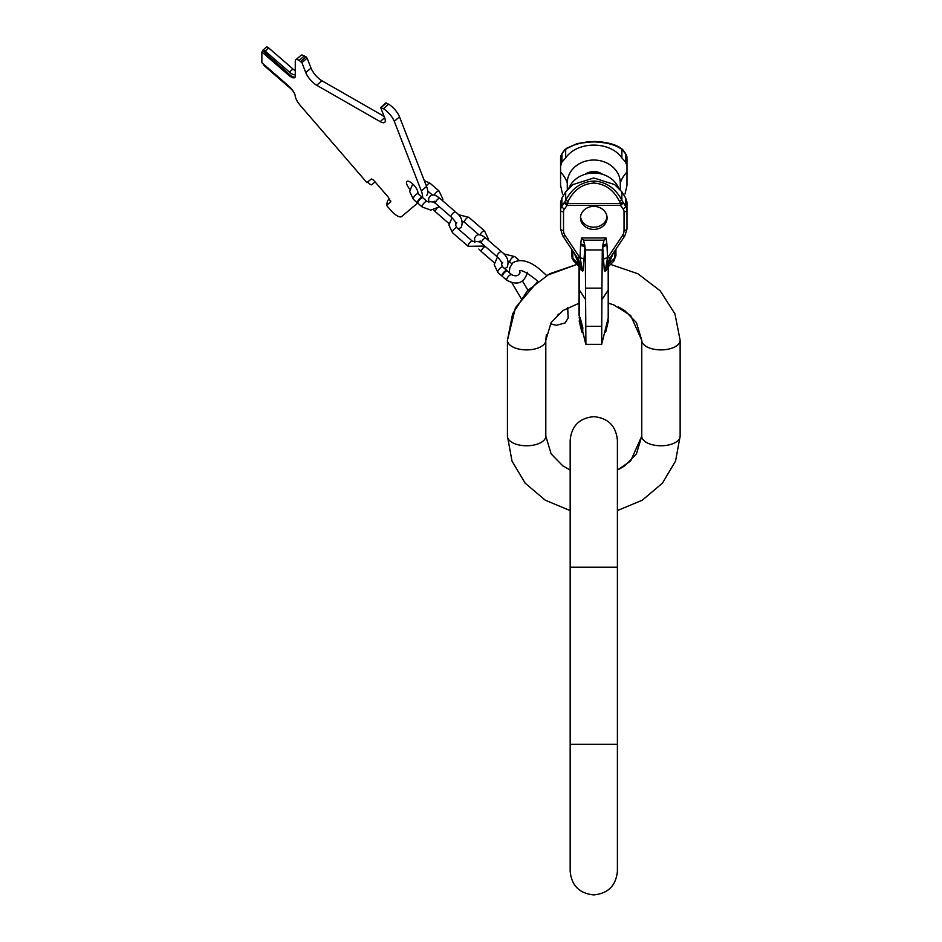 <?xml version="1.0" encoding="UTF-8"?>
<svg xmlns="http://www.w3.org/2000/svg" width="942" height="942" viewBox="0 0 942 942"><rect width="100%" height="100%" fill="white"/><g stroke="black" fill="none" stroke-linecap="round" stroke-linejoin="round"><path stroke-width="1.41" d="M617.399 470.046L630.61 461.05L641.761 436.17A19.193 9.597 180 0 0 660.943 445.766A19.193 9.597 180 0 0 680.136 436.17L675.555 461.074L662.414 483.175L642.314 500.19L617.399 510.588L642.314 500.19L662.414 483.175L675.555 461.074L680.136 436.17L680.136 340.298L674.955 313.874L660.189 290.807L637.84 273.733L610.557 264.408L637.84 273.733L660.189 290.807L674.955 313.874L680.136 340.298A19.193 9.597 180 0 1 660.943 349.894A19.193 9.597 180 0 1 641.761 340.298L641.761 436.17L636.427 453.926L624.805 465.819L618.458 469.54M570.169 470.046L562.763 465.819L551.141 453.926L545.807 436.17A19.193 9.597 0 0 1 526.625 445.766A19.193 9.597 0 0 1 507.432 436.17L512.012 461.074L525.153 483.175L545.253 500.19L570.169 510.588L545.253 500.19L525.153 483.175L512.012 461.074L507.432 436.17L507.432 340.298A19.193 9.597 0 0 0 526.625 349.894A19.193 9.597 0 0 0 545.807 340.298L545.807 436.17L545.807 340.298L551.141 322.553L562.763 310.648L579.024 303.23L579.024 309.577M422.534 197.573A23.621 8.348 49.1 0 0 421.333 190.955L394.274 121.341A11.81 4.18 49.1 0 0 383.37 108.695L380.792 107.859L384.666 117.832A11.81 4.18 49.1 0 1 384.689 122.33A11.81 4.18 49.1 0 1 380.156 121.624L316.7 85.263A11.81 4.18 49.1 0 1 305.785 72.616L301.911 62.643L299.132 60.418A8.855 3.132 49.1 0 0 295.729 59.888A8.855 3.132 49.1 0 0 295.27 61.159L295.27 76.196A9.444 3.344 49.1 0 1 294.775 77.55A9.444 3.344 49.1 0 1 288.582 75.136L261.864 51.998L261.864 62.737L288.582 85.887A9.444 3.344 49.1 0 1 295.27 96.39L295.27 96.72A9.444 3.344 49.1 0 1 295.623 97.697A11.81 4.18 -130.9 0 0 300.416 105.586L366.921 182.654L371.077 179.157A3.544 1.248 49.1 0 1 374.351 181.041L388.351 197.267L390.671 201.871L386.526 205.356A3.544 1.248 -130.9 0 0 386.903 205.803L390.753 210.278A11.81 4.18 -130.9 0 0 401.669 216.53L417.695 203.048M390.8 201.529L390.706 200.94M417.753 193.298A8.113 2.873 -130.9 0 0 412.172 183.478A8.113 2.873 -130.9 0 0 406.85 181.394A8.113 2.873 -130.9 0 0 409.864 189.26M421.333 190.955L426.549 186.434A23.621 8.348 49.1 0 1 426.585 195.441A23.621 8.348 49.1 0 1 426.549 195.477L426.585 195.441M426.549 186.434L399.502 116.82A11.81 4.18 49.1 0 0 388.587 104.173L386.02 103.337M295.729 59.888L300.945 55.366A8.855 3.132 49.1 0 1 304.348 55.896L307.139 58.133L311.013 68.095A11.81 4.18 -130.9 0 0 321.917 80.741L384.112 116.384M367.769 181.947L368.522 182.819A3.544 1.248 -130.9 0 0 371.796 184.703L374.998 182.006A3.544 1.248 49.1 0 1 375.128 181.936M386.526 205.356L387.633 200.516L389.576 198.844M293.668 91.951A9.444 3.344 -130.9 0 0 290.065 88.077L265.208 66.552A3.544 1.248 49.1 0 1 263.006 63.738M295.105 77.091A9.444 3.344 49.1 0 1 289.418 74.418L262.7 50.68A3.544 1.248 49.1 0 1 262.889 50.173A3.544 1.248 49.1 0 1 265.208 51.08L289.418 72.051L292.974 68.978A9.444 3.344 49.1 0 0 295.27 70.674M295.27 74.677A9.444 3.344 49.1 0 1 289.418 72.051M262.889 50.173L266.433 47.1A3.544 1.248 49.1 0 1 268.753 48.007L292.974 68.978M261.864 51.998L262.7 51.268M389.588 198.868L388.669 199.61M417.907 202.895A3.686 1.307 130.9 0 0 418.107 203.425L422.275 207.052A3.686 1.307 130.9 0 1 422.087 206.522A3.686 1.307 130.9 0 1 424.194 202.883A3.686 1.307 130.9 0 1 427.103 201.47L422.934 197.855A3.686 1.307 130.9 0 0 420.014 199.268A3.686 1.307 130.9 0 0 417.907 202.895M422.581 197.726A3.686 1.307 130.9 0 0 422.416 197.396A3.686 1.307 130.9 0 0 419.496 198.809A3.686 1.307 130.9 0 0 417.388 202.448A3.686 1.307 130.9 0 0 417.577 202.977A3.686 1.307 130.9 0 0 417.93 203.107M502.451 276.124A3.686 1.307 130.9 0 0 502.651 276.654L506.82 280.269A3.686 1.307 130.9 0 1 506.631 279.739A3.686 1.307 130.9 0 1 508.739 276.1A3.686 1.307 130.9 0 1 511.659 274.687L507.479 271.072A3.686 1.307 130.9 0 0 504.559 272.485A3.686 1.307 130.9 0 0 502.451 276.124M507.126 270.943A3.686 1.307 130.9 0 0 506.961 270.613A3.686 1.307 130.9 0 0 504.041 272.026A3.686 1.307 130.9 0 0 501.933 275.665A3.686 1.307 130.9 0 0 502.121 276.194A3.686 1.307 130.9 0 0 502.475 276.324M562.551 194.017L560.572 185.315L560.572 176.578M568.179 201.211L565.683 200.363C571.959 188.306 581.32 181.865 593.778 181.017L593.778 183.054C582.427 183.855 573.902 189.907 568.179 201.211L567.108 205.403L564.435 209.077A2.956 1.248 -143.9 0 1 561.938 206.239A8.855 7.666 180 0 0 560.572 210.325L560.572 202.189L561.938 197.973L565.683 191.85L565.683 200.363L561.938 206.239L561.938 197.973M625.017 194.017L626.995 185.315L626.995 157.926A8.855 7.666 180 0 0 625.629 153.84L621.873 149.401C615.456 144.715 606.095 142.218 593.778 141.901C581.473 142.218 572.112 144.715 565.683 149.401L565.683 157.915C577.375 140.841 610.192 140.841 621.873 157.915L625.629 162.106L625.629 153.84A2.956 1.248 143.9 0 0 625.523 153.464L626.995 157.926L625.523 153.464L622.85 149.79A2.956 1.248 143.9 0 1 622.956 150.167A2.956 2.496 125.3 0 0 622.167 149.119A2.956 2.956 0 0 1 622.85 149.79L622.85 149.79A2.956 1.248 143.9 0 0 622.686 149.637M593.778 183.054C605.129 183.855 613.666 189.907 619.377 201.211L620.46 203.413L622.956 202.565A2.956 1.248 143.9 0 1 620.46 205.403L567.108 205.403A2.956 1.248 36.1 0 1 564.611 202.565L567.108 203.413L620.46 203.413L620.46 205.403L623.133 209.077A5.899 5.11 0 0 1 624.04 211.809A2.956 1.472 0 0 0 626.995 210.325L626.995 206.934M623.133 209.077A2.956 1.248 -36.1 0 0 625.629 206.239A8.855 7.666 0 0 1 626.995 210.325L626.995 220.228M608.544 288.994L608.544 267.198L608.544 288.994A11.81 4.427 180 0 1 608.202 290.054L608.202 317.996L601.667 344.313L585.9 344.313L585.288 249.971L602.279 249.971L602.491 247.652M582.757 331.867L585.9 344.313M624.04 211.809L624.04 230.449A11.81 10.232 0 0 1 622.462 235.559L607.519 257.978L605.4 269.553L613.572 261.381L615.927 255.777A7.383 6.394 180 0 1 615.927 255.824A7.383 6.394 0 0 0 615.927 255.777L613.572 261.381A7.383 5.228 -135.1 0 0 614.737 258.014L615.927 255.777L615.927 249.218M577.528 257.884L581.767 268.246L572.83 258.014L571.641 255.777L571.641 249.218M607.92 319.173L608.155 320.362M608.355 317.324L608.014 319.173M607.625 320.362L608.402 320.362L608.226 321.422M608.367 321.034L605.671 332.102L604.788 331.949M607.602 320.48L608.402 320.48M607.508 320.845L608.344 320.845M604.752 332.102L605.671 332.102M607.496 320.881L608.402 320.881M607.449 321.081L608.332 321.081M607.343 321.528L608.214 321.528M607.119 322.447L607.967 322.447M606.883 323.377L607.731 323.377M606.601 324.543L607.449 324.543M605.741 328.075L606.577 328.075M605.447 329.264L606.295 329.264M605.211 330.218L606.071 330.218M604.976 331.184L605.847 331.184M604.858 331.678L605.741 331.678M626.995 185.315L626.995 176.578M593.778 181.017C606.236 181.865 615.609 188.306 621.873 200.363L625.629 206.239L625.629 197.973L626.995 202.189L626.995 228.977L624.923 235.724L626.995 228.977A2.956 1.472 0 0 1 624.04 230.449M625.629 197.973L621.873 191.85L614.679 184.597L593.778 177.967L572.889 184.597L565.683 191.85M621.873 157.915L621.873 149.401A2.956 2.496 125.3 0 0 621.084 148.353L610.392 143.608L593.778 141.5L577.175 143.608L565.4 149.119A2.956 2.496 54.7 0 0 564.611 150.167L565.683 149.401A2.956 2.496 54.7 0 1 566.483 148.353L577.175 143.608L588.715 141.689L593.778 141.901M560.572 185.315L560.572 166.075L561.938 162.106L565.683 157.915M564.435 209.077A5.899 5.11 180 0 0 563.528 211.809L563.528 230.449A11.81 10.232 180 0 0 565.106 235.559L580.048 257.978L582.274 268.588A2.956 1.46 169.5 0 1 581.767 268.246L582.168 269.553L579.942 267.351A7.383 5.228 -44.9 0 1 578.918 264.125L574.302 253.21M583.498 240.175L581.532 237.961L606.036 237.961L604.069 240.175L583.498 240.175L585.006 246.286A4.427 2.202 -172 0 0 580.672 244.049L580.531 245.638A4.427 2.214 -177.7 0 1 584.829 247.463L583.275 270.107L582.627 271.296L579.024 267.198L579.024 315.181M602.55 246.286L602.586 246.262A4.427 2.202 -8 0 1 606.895 244.049L607.037 245.638A4.427 2.214 -2.3 0 0 602.739 247.463L604.281 270.107L604.941 271.296L606.53 270.001L608.885 265.844M593.778 229.401A13.282 11.504 0 0 1 580.496 217.896A13.282 11.504 0 0 1 593.778 206.392A13.282 11.504 0 0 1 607.072 217.896A13.282 11.504 0 0 1 593.778 229.401M618.623 187.964A26.506 22.949 180 0 0 593.778 173.022A26.506 22.949 180 0 0 568.944 187.964M567.272 189.789L567.272 182.983A26.506 22.949 0 0 1 593.778 160.034A26.506 22.949 0 0 1 620.283 182.983A82.66 41.33 180 0 1 626.995 172.021L626.995 166.075L625.629 162.106M620.283 189.789L620.283 182.983M602.715 174.364A14.024 12.14 180 0 0 593.778 171.585A14.024 12.14 180 0 0 584.841 174.364M567.272 182.983A82.66 41.33 0 0 0 560.572 172.021L560.572 157.926A8.855 7.666 0 0 1 561.938 153.84L564.611 150.167A2.956 1.248 36.1 0 1 564.717 149.79L564.717 149.79A2.956 1.248 36.1 0 1 564.882 149.637M560.572 166.075L560.572 157.926L562.044 153.464A2.956 1.248 36.1 0 0 561.938 153.84L561.938 162.106M563.528 211.809A2.956 1.472 180 0 1 560.572 210.325L560.572 228.977L562.645 235.724L560.572 228.977A2.956 1.472 180 0 0 563.528 230.449M579.742 257.519A2.956 1.283 146.3 0 1 577.281 257.672L579.989 262.665M580.531 245.638L580.048 257.978A4.427 2.214 -177.7 0 1 584.346 259.804M582.627 271.296A4.427 4.227 -51.8 0 0 582.168 269.553L582.274 268.588A4.427 3.215 -171.5 0 1 583.275 270.107M585.076 247.652L585.288 249.971M604.069 240.175L602.55 246.027M601.667 344.313L601.938 288.158L585.63 288.158M601.938 288.158L602.279 249.971M601.667 326.368L585.9 326.368M579.589 266.998L579.942 267.351A4.427 4.204 -47.9 0 1 581.037 270.001M579.012 266.421A4.427 4.027 -34.9 0 1 579.365 267.999L579.365 290.054L585.206 299.003M579.024 288.994L579.024 267.198L579.024 288.994A11.81 4.427 0 0 0 579.365 290.054L579.365 317.324M607.826 257.519A2.956 1.283 33.7 0 0 610.286 257.672L624.923 235.724A2.956 1.283 33.7 0 1 622.462 235.559M608.556 266.421A4.427 4.027 -145.1 0 0 608.202 267.999L608.202 290.054L602.362 299.003M610.027 257.884L605.8 268.246L608.65 264.125A7.383 5.228 -135.1 0 1 607.614 267.351A4.427 4.204 -132.1 0 0 606.53 270.001M604.281 270.107A4.427 3.215 -8.5 0 1 605.294 268.588A2.956 1.46 10.5 0 0 605.8 268.246L605.4 269.553A4.427 4.227 -128.2 0 0 604.941 271.296M607.037 245.638L607.519 257.978A4.427 2.214 -2.3 0 0 603.221 259.804M581.815 329.323L582.792 329.253L582.815 327.816L580.107 317.324L579.177 317.324L581.65 328.888L579.177 317.324M579.554 321.87L581.873 331.042L582.804 331.042L582.427 329.323M582.639 331.042L581.897 331.867L579.165 320.881L581.873 331.949M581.897 331.867L582.804 331.702M580.719 323.707L581.579 328.193L580.719 323.707M581.873 331.702L579.507 321.87M580.331 323.659L581.873 331.042M580.107 323.659L579.224 320.845M579.165 320.963L579.507 322.294M579.53 322.411L581.544 330.654M582.815 327.816L581.885 327.816M582.792 329.253L581.862 329.253M582.815 330.877L581.885 330.877M585.418 342.735L582.815 332.102L581.897 332.102M607.001 216.79A13.282 11.504 180 0 1 593.778 227.187A13.282 11.504 0 0 1 580.555 216.79M617.399 744.333L570.169 744.333L570.169 871.279C571.57 885.633 579.436 893.499 593.778 894.9C608.132 893.499 615.997 885.633 617.399 871.279L617.399 567.202L570.169 567.202L570.169 440.255C571.57 425.914 579.436 418.036 593.778 416.647C608.132 418.036 615.997 425.914 617.399 440.255L617.399 567.202M288.582 75.136L289.418 74.418M265.208 51.08L268.753 48.007M299.132 60.418L304.348 55.896M300.828 61.383L306.044 56.861M301.911 62.643L307.139 58.133M305.785 72.616L311.013 68.095M316.7 85.263L321.917 80.741M384.642 117.738L380.156 121.624M381.251 107.482L386.467 102.961M383.37 108.695L388.587 104.173M394.274 121.341L399.502 116.82M434.286 195.253A3.686 1.307 -49.1 0 1 436.699 192.015A3.686 1.307 -49.1 0 1 439.113 191.073L430.235 183.384A3.686 1.307 -49.1 0 0 426.349 185.927M417.306 190.166L418.236 193.781A3.686 1.307 130.9 0 0 415.316 195.194A3.686 1.307 130.9 0 0 413.208 198.833A3.686 1.307 130.9 0 0 413.408 199.363L409.64 191.379L412.749 183.996M504.512 268.494L507.055 267.422C509.351 261.535 507.502 256.306 501.497 251.738A3.321 1.177 130.9 0 0 499.319 252.586A3.321 1.177 130.9 0 0 497.152 256.754C500.002 259.568 501.615 261.876 502.004 263.701L502.698 262.394M474.839 242.459L474.58 238.114L475.934 236.006C478.03 233.757 481.327 234.476 485.837 238.185A3.321 1.177 130.9 0 0 483.67 239.032A3.321 1.177 130.9 0 0 481.492 243.201L497.152 256.754M494.35 262.818L481.492 251.691A3.321 1.177 -49.1 0 1 483.67 247.522A3.321 1.177 -49.1 0 1 485.365 246.557M480.079 235.005A3.321 1.177 -49.1 0 1 482.186 231.909A3.321 1.177 -49.1 0 1 484.529 230.896L468.88 217.343A3.321 1.177 -49.1 0 0 466.255 218.615A3.321 1.177 -49.1 0 0 464.359 221.888A3.321 1.177 -49.1 0 0 464.536 222.359L479.007 234.899M479.502 241.788L472.531 241.293A3.321 1.177 130.9 0 0 469.905 242.565A3.321 1.177 130.9 0 0 468.009 245.838A3.321 1.177 130.9 0 0 468.186 246.309L484.812 246.074M472.531 241.293L456.87 227.728A3.321 1.177 130.9 0 0 454.244 229.012A3.321 1.177 130.9 0 0 452.348 232.274A3.321 1.177 130.9 0 0 452.525 232.756L468.186 246.309M458.048 228.753L461.133 227.646C463.429 221.759 461.58 216.53 455.575 211.962A3.321 1.177 130.9 0 0 453.396 212.81A3.321 1.177 130.9 0 0 451.218 216.99C454.068 219.792 455.692 222.1 456.081 223.925L456.776 222.63M428.834 202.424L428.657 198.338L430.011 196.23C432.107 193.981 435.404 194.7 439.914 198.409A3.321 1.177 130.9 0 0 437.736 199.257A3.321 1.177 130.9 0 0 435.569 203.425L451.218 216.99M439.396 206.793A3.321 1.177 -49.1 0 1 439.443 206.781L430.906 210.101L422.275 207.052M449.004 223.56L435.569 211.915A3.321 1.177 -49.1 0 1 436.923 208.547M511.824 263.807L509.952 262.182A3.686 1.307 -49.1 0 1 509.763 261.652A3.686 1.307 -49.1 0 1 511.871 258.026A3.686 1.307 -49.1 0 1 514.779 256.613L519.03 260.286M501.909 263.265L501.568 264.596L502.781 266.998A3.686 1.307 130.9 0 0 499.861 268.411A3.686 1.307 130.9 0 0 497.753 272.05A3.686 1.307 130.9 0 0 497.953 272.579L494.185 264.596L497.47 257.048M621.873 191.85L621.873 200.363L619.377 201.211M580.672 244.049L581.532 237.961M606.895 244.049L606.036 237.961M565.106 235.559A2.956 1.283 146.3 0 1 562.645 235.724L577.281 257.672M579.613 267.022L573.996 261.381A7.383 5.228 -44.9 0 1 572.83 258.014L572.83 250.996M613.266 253.21L608.65 264.125L614.737 258.014L614.737 250.996M570.169 567.202L570.169 744.333M614.102 305.031L608.544 303.23L613.583 304.831L630.61 315.417L641.761 340.298L636.427 322.553L624.805 310.648L618.458 306.927M546.36 334.481L545.807 340.298M571.641 255.777L573.996 261.381L577.01 264.408L546.584 275.488L542.368 271.59C530.923 261.146 521.103 258.19 512.895 262.712L509.822 267.634L509.316 272.662M519.654 270.531L519.489 270.637C519.419 271.473 519.784 267.033 535.598 279.397L537.788 281.364L515.474 307.657L507.432 340.298L512.613 313.874L527.367 290.807L549.728 273.733L577.01 264.408M550.411 323.742L556.298 325.331L565.07 322.965L568.156 318.043L567.696 307.645M557.334 315.052L558.253 315.087M519.725 270.601L519.796 273.404M522.516 281.128L527.932 290.207M511.989 282.918L521.126 298.437M558.312 315.158L558.347 314.122M380.792 107.412L386.008 102.89M442.716 200.834L442.87 199.056L439.113 191.073M433.532 201.988L427.103 201.47M432.555 195.159L427.762 191.014M424.265 180.558L430.235 183.384M413.408 199.363L417.577 202.977M418.236 193.781L422.416 197.396M485.837 238.185L501.497 251.738M480.279 241.022L478.901 241.541L481.492 243.201M478.854 249.041L481.492 251.691M488.05 240.092L488.168 238.609L484.529 230.896M452.525 232.756L448.898 225.044L452.066 217.767M458.201 214.611L468.88 217.343M456.87 227.728L455.539 225.044L455.975 223.454M462.216 221.205L464.536 222.359M439.914 198.409L455.575 211.962M434.356 201.258L432.967 201.765L435.569 203.425M433.426 209.819L435.569 211.915M519.666 270.884L520.031 272.273C518.724 275.947 515.933 276.748 511.659 274.687M527.414 272.273C524.247 283.083 517.382 285.744 506.82 280.269M503.64 253.834L514.779 256.613M508.233 261.228L509.952 262.182M497.953 272.579L502.121 276.194M502.781 266.998L506.961 270.613M565.4 149.119A2.956 2.956 0 0 0 564.717 149.79L562.044 153.464L560.572 157.926M608.544 309.577L608.544 303.23M608.544 267.198L608.544 315.181M571.947 257.931L573.984 261.37M608.391 320.963L608.049 322.376M606.036 330.63L605.682 332.043M622.167 149.119L621.084 148.353C616.268 144.833 608.85 142.619 598.853 141.689L593.778 141.5M578.682 265.844L579.024 267.198M607.578 262.665L610.286 257.672M581.532 330.63L581.885 332.043"/></g></svg>
